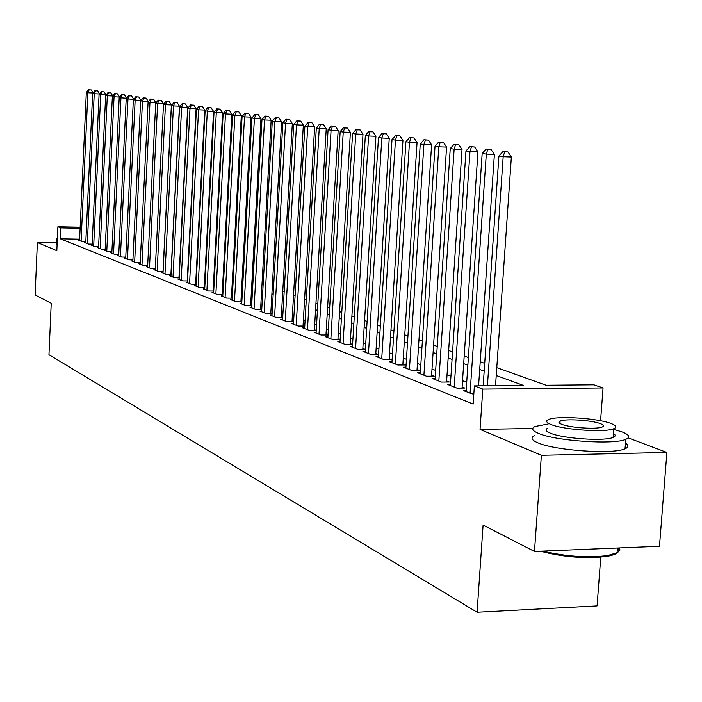 <?xml version="1.0" encoding="UTF-8"?>
<svg xmlns="http://www.w3.org/2000/svg" width="702" height="702" viewBox="0 0 702 702"><rect width="100%" height="100%" fill="white"/><g stroke="black" fill="none" stroke-linecap="round" stroke-linejoin="round"><path stroke-width="1.05" d="M496.779 367.655L546.095 385.231L593.857 384.81L603.053 387.943L482.809 389.083L474.376 385.863L523.499 385.433L496.244 375.509M600.579 420.752L603.053 387.943M532.765 428.474L480.045 429.387L541.391 455.291L534.468 551.456L659.485 546.27L666.9 452.448L628.176 437.872M600.772 557.16L597.077 605.905L477.079 612.241L48.956 354.729L51.228 303.264L35.1 294.98L37.373 242.488L56.818 250.693L57.88 226.746L80.16 227.194M541.391 455.291L666.9 452.448M56.239 242.813L37.373 242.488M466.146 390.566L463.285 390.593L473.806 394.348M450.394 384.45L447.622 384.468L456.958 388.118L464.873 388.048L462.118 386.977M435.126 378.51L432.432 378.536L441.488 382.072L449.306 382.011L446.63 380.975M420.314 372.762L417.699 372.771L426.483 376.211L434.213 376.158L431.616 375.149M405.94 367.172L403.404 367.19L411.934 370.516L419.559 370.472L417.041 369.498M391.988 361.749L389.522 361.758L397.806 364.996L405.344 364.961L402.895 364.013M378.431 356.484L376.044 356.493L384.091 359.635L391.54 359.608L389.162 358.687M365.268 351.369L362.943 351.369L370.761 354.422L378.124 354.405L375.816 353.51M352.465 346.393L350.21 346.393L357.809 349.359L365.084 349.35L362.837 348.482M340.022 341.549L337.829 341.549L345.217 344.436L352.413 344.436L350.228 343.585M327.913 336.846L325.781 336.846L332.967 339.654L340.084 339.654L337.96 338.829M316.128 332.265L314.057 332.257L321.051 334.994L328.027 335.003L326.018 334.196M304.659 327.799L302.641 327.799L309.45 330.458L316.233 330.475M293.489 323.455L291.523 323.455L298.157 326.044L304.765 326.061M282.608 319.226L280.695 319.217L287.153 321.744L293.585 321.77M272.007 315.101L270.138 315.093L276.439 317.558L282.704 317.585M261.662 311.083L259.845 311.065L265.988 313.469L272.095 313.504M251.588 307.16L249.807 307.143L255.8 309.485L261.749 309.521M241.751 303.334L240.023 303.317L245.867 305.607L251.667 305.642M232.16 299.596L230.467 299.587L236.17 301.816L241.83 301.851M222.788 295.954L221.139 295.937L226.711 298.113L232.23 298.157M213.645 292.392L212.039 292.383L217.471 294.507L222.867 294.55M204.721 288.917L203.141 288.908L208.459 290.979L213.724 291.032M195.99 285.521L194.454 285.512L199.649 287.539L204.791 287.583M187.469 282.204L185.969 282.186L191.041 284.17L196.06 284.222M179.142 278.966L177.676 278.948L182.625 280.888L187.539 280.94M170.99 275.789L169.559 275.772L174.403 277.667L179.203 277.729M163.031 272.692L161.627 272.674L166.365 274.526L171.051 274.587M155.239 269.656L153.87 269.638L158.503 271.455L163.083 271.507M147.613 266.69L146.27 266.672L150.807 268.445L155.291 268.506L163.505 103.756L157.625 103.501L149.482 267.927M140.154 263.785L138.838 263.768L143.278 265.505L147.674 265.567M132.853 260.942L131.572 260.925L135.916 262.627L140.207 262.688M125.702 258.16L124.447 258.143L128.703 259.801L132.906 259.863M118.708 255.431L117.471 255.414L121.639 257.046L125.755 257.107M111.846 252.764L110.644 252.746L114.724 254.343L118.752 254.405M105.133 250.149L103.949 250.131L107.95 251.693L111.899 251.755M98.543 247.587L97.385 247.56L101.307 249.096L105.177 249.157M92.094 245.068L90.962 245.051L94.805 246.551L98.596 246.613M85.767 242.602L84.661 242.585L88.426 244.059L92.137 244.12M79.616 239.171L60.354 238.82L473.139 404.062L474.376 385.863M466.707 382.283L462.539 380.695M450.938 376.263L447.042 374.78M435.652 370.437L432.011 369.05M420.831 364.786L417.436 363.487M406.44 359.292L403.281 358.09M392.479 353.966L389.531 352.843M378.913 348.797L376.175 347.753M365.733 343.769L363.188 342.795M352.922 338.882L350.57 337.987M340.47 334.134L338.294 333.301M328.352 329.51L326.342 328.747M316.558 325.008L314.707 324.306M305.08 320.63L303.387 319.989M293.901 316.365L292.348 315.777M283.011 312.214L281.599 311.679M272.394 308.169L271.121 307.678M262.048 304.22L260.898 303.782M251.957 300.377L250.93 299.982M242.12 296.621L241.207 296.27M232.52 292.953L231.713 292.646M223.139 289.382L222.446 289.119M213.996 285.889L213.39 285.661M205.054 282.485L204.554 282.292M79.572 240.189L78.475 240.172L82.169 241.62L85.811 241.681M204.808 287.197L204.308 287.004M213.741 290.663L213.136 290.426M222.885 294.208L222.183 293.936M232.248 297.841L231.449 297.525M241.848 301.562L240.935 301.211M251.685 305.379L250.658 304.975M261.767 309.284L260.618 308.836M272.104 313.294L270.832 312.802M282.713 317.409L281.3 316.865M293.594 321.63L292.05 321.025M304.765 325.956L303.071 325.307M316.242 330.405L314.391 329.694M480.045 429.387L482.809 389.083M60.354 238.82L60.837 227.869L57.88 226.746M534.468 551.456L483.099 525.07L477.079 612.241M205.528 263.829L206.028 264.005M214.391 266.988L214.987 267.199M223.455 270.217L224.157 270.472M232.748 273.534L233.555 273.815M242.26 276.921L243.182 277.246M252.009 280.396L253.045 280.765M262.004 283.959L263.162 284.371M272.253 287.609L273.534 288.066M282.757 291.356L284.17 291.865M293.541 295.2L295.086 295.753M304.598 299.14L306.3 299.745M315.953 303.194L317.804 303.852M327.615 307.344L329.633 308.064M339.592 311.618L341.777 312.399M351.904 316.005L354.273 316.848M364.566 320.516L367.12 321.428M377.579 325.158L380.335 326.14M390.979 329.931L393.936 330.993M404.764 334.845L407.941 335.977M418.962 339.908L422.367 341.128M433.582 345.121L437.232 346.428M448.657 350.5L452.571 351.886M464.197 356.037L468.383 357.529M480.238 361.749L484.705 363.346M80.116 228.264L60.837 227.869M484.169 371.112L479.703 369.489M467.865 365.172L463.689 363.654M452.062 359.415L448.157 357.994M436.749 353.843L433.099 352.509M421.893 348.429L418.489 347.192M407.476 343.181L404.308 342.023M393.489 338.083L390.531 337.013M379.896 333.134L377.149 332.134M366.69 328.325L364.145 327.404M353.852 323.657L351.491 322.797M341.374 319.112L339.189 318.313M329.238 314.689L327.22 313.952M317.418 310.389L315.567 309.714M305.923 306.195L304.22 305.581M294.726 302.123L293.173 301.553M283.81 298.148L282.397 297.63M273.183 294.278L271.902 293.813M262.82 290.505L261.662 290.084M252.711 286.82L251.676 286.442M242.848 283.231L241.936 282.897M233.231 279.729L232.432 279.431M223.841 276.307L223.148 276.053M214.68 272.973L214.084 272.753M205.73 269.708L205.221 269.524M93.024 92.989L87.873 92.761L81.09 241.19M89.145 89.847L91.286 89.944L88.513 89.759L89.145 89.847L87.873 92.761L86.302 92.515L79.554 240.593M93.138 92.848L91.286 89.944M88.513 89.759L86.302 92.515M57.389 237.943L56.432 238.434L57.318 239.364M56.414 238.785L56.195 243.726L57.09 244.682M548.157 423.999L535.108 426.474C531.037 428.413 532.169 430.712 538.495 433.371C555.545 440.97 613.978 444.989 625.772 439.338C630.624 437.214 629.334 434.713 621.893 431.844L613.732 429.396M534.45 435.74C530.379 437.732 531.502 440.084 537.82 442.795C554.852 450.561 613.25 454.598 625.043 448.789C628.781 447.192 628.931 445.305 625.473 443.137M613.425 433.467C615.847 434.977 615.742 436.284 613.127 437.39C604.729 441.47 562.82 438.627 550.342 433.152C545.673 431.212 544.849 429.536 547.858 428.123M611.038 423.49C597.499 418.102 556.423 415.54 548.473 419.577C545.463 420.954 546.296 422.586 550.973 424.491C563.46 429.861 605.396 432.686 613.785 428.703C617.198 427.237 616.277 425.5 611.038 423.49M561.749 424.306C569.927 427.772 596.849 429.563 602.202 426.991C604.352 426.053 603.773 424.947 600.464 423.666C591.856 420.2 565.285 418.515 560.117 421.103C558.134 422.007 558.678 423.069 561.749 424.306M542.883 551.105C565.83 556.528 587.398 558.02 607.607 555.572L617.611 552.562L619.892 550.192L619.629 547.92M617.725 547.999C620.717 551.781 617.032 554.589 606.651 556.44C585.257 558.915 563.188 557.169 540.443 551.21M99.482 93.971L94.226 93.735L87.32 243.629M95.498 90.795L97.666 90.9L94.858 90.707L95.498 90.795L94.226 93.735L92.629 93.489L85.749 243.015M99.561 93.866L97.666 90.9M94.858 90.707L92.629 93.489M106.072 94.972L100.702 94.735L93.673 246.112M101.992 91.769L104.168 91.865L101.334 91.672L101.992 91.769L100.702 94.735L99.07 94.48L92.076 245.489M106.116 94.91L104.168 91.865M101.334 91.672L99.07 94.48M112.794 95.99L107.309 95.753L100.158 248.648M108.608 92.752L110.802 92.848L107.932 92.655L108.608 92.752L107.309 95.753L105.651 95.498L98.526 248.008M112.803 95.972L110.802 92.848M107.932 92.655L105.651 95.498M119.612 97.087L114.057 96.788L106.774 251.237M115.356 93.761L117.576 93.857L114.672 93.656L115.356 93.761L114.057 96.788L112.355 96.525L105.107 250.579M119.612 97.034L117.576 93.857M114.672 93.656L112.355 96.525M126.544 98.236L120.946 97.85L113.531 253.87M122.253 94.788L124.491 94.884L121.551 94.682L122.253 94.788L120.946 97.85L119.208 97.578L111.829 253.211M126.553 98.096L124.491 94.884M121.551 94.682L119.208 97.578M133.617 99.421L127.975 98.929L120.419 256.563M129.282 95.841L131.546 95.937L128.58 95.735L129.282 95.841L127.975 98.929L126.202 98.657L118.682 255.888M133.634 99.184L131.546 95.937M128.58 95.735L126.202 98.657M140.848 100.623L135.153 100.035L127.457 259.319M136.469 96.911L138.759 97.008L135.749 96.797L136.469 96.911L135.153 100.035L133.345 99.763L125.684 258.626M140.865 100.289L138.759 97.008M135.749 96.797L133.345 99.763M148.227 101.86L142.48 101.167L134.644 262.127M143.813 97.999L146.113 98.104L143.068 97.894L143.813 97.999L142.48 101.167L140.637 100.886L132.827 261.416M148.245 101.421L146.113 98.104M143.068 97.894L140.637 100.886M155.765 103.124L155.791 102.571L149.974 102.316L141.98 264.996M151.307 99.122L153.633 99.228L150.553 99.008L151.307 99.122L149.974 102.316L148.087 102.027L140.128 264.268M155.791 102.571L153.633 99.228M150.553 99.008L148.087 102.027M158.968 100.263L161.32 100.368L158.196 100.149L158.968 100.263L157.625 103.501L155.704 103.203L147.587 267.19M163.505 103.756L161.32 100.368M158.196 100.149L155.704 103.203M163.004 271.507L171.385 104.958L165.453 104.703L157.143 270.919M166.804 101.43L169.173 101.536L166.014 101.316L166.804 101.43L165.453 104.703L163.478 104.396L155.212 270.165M171.385 104.958L169.173 101.536M166.014 101.316L163.478 104.396M170.893 274.579L179.44 106.195L173.455 105.932L164.979 273.982M174.807 102.624L177.202 102.729L173.999 102.51L174.807 102.624L173.455 105.932L171.437 105.625L163.004 273.21M179.44 106.195L177.202 102.729M173.999 102.51L171.437 105.625M178.957 277.72L187.68 107.45L181.634 107.195L172.982 277.115M182.994 103.843L185.416 103.949L182.169 103.721L182.994 103.843L181.634 107.195L179.572 106.879L170.963 276.325M187.68 107.45L185.416 103.949M182.169 103.721L179.572 106.879M187.206 280.932L196.104 108.74L189.996 108.485L181.177 280.317M191.374 105.098L193.813 105.203L190.523 104.967L191.374 105.098L189.996 108.485L187.89 108.161L179.107 279.51M196.104 108.74L193.813 105.203M190.523 104.967L187.89 108.161M195.639 284.222L204.73 110.065L198.561 109.802L189.558 283.59M199.938 106.371L202.404 106.476L199.07 106.248L199.938 106.371L198.561 109.802L196.402 109.468L187.443 282.766M204.73 110.065L202.404 106.476M199.07 106.248L196.402 109.468M204.273 287.583L213.548 111.416L207.318 111.153L198.122 286.942M208.705 107.678L211.197 107.792L207.818 107.546L208.705 107.678L207.318 111.153L205.116 110.811L195.963 286.1M213.548 111.416L211.197 107.792M207.818 107.546L205.116 110.811M213.11 291.023L222.587 112.794L216.295 112.531L206.897 290.374M217.681 109.021L220.2 109.126L216.778 108.889L217.681 109.021L216.295 112.531L214.031 112.18L204.686 289.505M222.587 112.794L220.2 109.126M216.778 108.889L214.031 112.18M222.157 294.542L231.835 114.215L225.474 113.943L215.883 293.884M226.878 110.389L229.414 110.495L225.947 110.249L226.878 110.389L225.474 113.943L223.157 113.592L213.619 292.997M231.835 114.215L229.414 110.495M225.947 110.249L223.157 113.592M231.414 298.148L241.304 115.663L234.88 115.391L225.079 297.481M236.284 111.793L238.855 111.908L235.337 111.653L236.284 111.793L234.88 115.391L232.511 115.031L222.753 296.569M241.304 115.663L238.855 111.908M235.337 111.653L232.511 115.031M240.9 301.851L251.009 117.146L244.515 116.883L234.494 301.158M245.928 113.233L248.526 113.347L244.954 113.083L245.928 113.233L244.515 116.883L242.085 116.506L232.125 300.228M251.009 117.146L248.526 113.347M244.954 113.083L242.085 116.506M250.614 305.633L260.951 118.673L254.396 118.401L244.147 304.931M255.818 114.707L258.441 114.821L254.817 114.558L255.818 114.707L254.396 118.401L251.904 118.015L241.716 303.984M260.951 118.673L258.441 114.821M254.817 114.558L251.904 118.015M260.582 309.512L271.147 120.235L264.522 119.963L254.045 308.801M265.944 116.216L268.594 116.33L264.926 116.067L265.944 116.216L264.522 119.963L261.969 119.568L251.544 307.827M271.147 120.235L268.594 116.33M264.926 116.067L261.969 119.568M270.788 313.496L281.607 121.832L274.903 121.56L264.189 312.767M276.342 117.769L279.019 117.883L275.289 117.611L276.342 117.769L274.903 121.56L272.288 121.156L261.627 311.767M281.607 121.832L279.019 117.883M275.289 117.611L272.288 121.156M281.265 317.576L292.33 123.473L285.556 123.201L274.587 316.83M286.995 119.358L289.707 119.472L285.916 119.2L286.995 119.358L285.556 123.201L282.871 122.789L271.964 315.803M292.33 123.473L289.707 119.472M285.916 119.2L282.871 122.789M292.006 321.762L303.334 125.158L296.49 124.886L285.258 321.007M297.938 120.99L300.675 121.104L296.832 120.823L297.938 120.99L296.49 124.886L293.734 124.456L282.564 319.954M303.334 125.158L300.675 121.104M296.832 120.823L293.734 124.456M303.027 326.061L314.636 126.886L307.713 126.606L296.209 325.28M309.161 122.666L311.934 122.78L308.029 122.49L309.161 122.666L307.713 126.606L304.879 126.176L293.445 324.201M314.636 126.886L311.934 122.78M308.029 122.49L304.879 126.176M314.347 330.466L326.237 128.659L319.234 128.387L307.458 329.677M320.691 124.386L323.49 124.5L319.524 124.21L320.691 124.386L319.234 128.387L316.321 127.939L304.615 328.571M326.237 128.659L323.49 124.5M319.524 124.21L316.321 127.939M325.965 335.003L338.153 130.484L331.072 130.203L318.998 334.196M332.537 126.149L335.363 126.263L331.335 125.974L332.537 126.149L331.072 130.203L328.08 129.747L316.084 333.055M338.153 130.484L335.363 126.263M331.335 125.974L328.08 129.747M337.908 339.654L350.395 132.362L343.234 132.081L330.861 338.829M344.7 127.966L347.569 128.08L343.471 127.782L344.7 127.966L343.234 132.081L340.163 131.607L327.869 337.662M350.395 132.362L347.569 128.08M343.471 127.782L340.163 131.607M350.175 344.436L362.987 134.293L355.738 134.003L343.05 343.594M357.213 129.826L360.108 129.94L355.949 129.642L357.213 129.826L355.738 134.003L352.579 133.52L339.97 342.392M362.987 134.293L360.108 129.94M355.949 129.642L352.579 133.52M362.785 349.35L375.93 136.267L368.594 135.986L355.581 348.49M370.077 131.748L373.008 131.862L368.769 131.555L370.077 131.748L368.594 135.986L365.347 135.486L352.413 347.253M375.93 136.267L373.008 131.862M368.769 131.555L365.347 135.486M375.754 354.413L389.241 138.312L381.827 138.022L368.471 353.527M383.31 133.722L386.275 133.836L381.967 133.52L383.31 133.722L381.827 138.022L378.483 137.504L365.207 352.255M389.241 138.312L386.275 133.836M381.967 133.52L378.483 137.504M389.101 359.617L402.948 140.409L395.445 140.119L381.73 358.713M396.928 135.749L399.929 135.872L395.551 135.547L396.928 135.749L395.445 140.119L392.006 139.593L378.378 357.406M402.948 140.409L399.929 135.872M395.551 135.547L392.006 139.593M402.834 364.97L417.058 142.567L409.468 142.278L395.375 364.048M410.951 137.846L413.987 137.961L409.529 137.636L410.951 137.846L409.468 142.278L405.923 141.734L391.927 362.697M417.058 142.567L413.987 137.961M409.529 137.636L405.923 141.734M416.979 370.489L431.598 144.787L423.903 144.507L409.433 369.542M425.403 139.996L428.474 140.119L423.938 139.777L425.403 139.996L423.903 144.507L420.252 143.936L405.879 368.155M431.598 144.787L428.474 140.119M423.938 139.777L420.252 143.936M431.546 376.175L446.577 147.087L438.794 146.797L423.911 375.201M440.286 142.216L443.401 142.339L438.776 141.997L440.286 142.216L438.794 146.797L435.029 146.218L420.244 373.771M446.577 147.087L443.401 142.339M438.776 141.997L435.029 146.218M446.56 382.028L462.021 149.447L454.133 149.157L438.829 381.037M455.633 144.507L458.783 144.63L454.08 144.279L455.633 144.507L454.133 149.157L450.254 148.561L435.056 379.563M462.021 149.447L458.783 144.63M454.08 144.279L450.254 148.561M462.039 388.074L477.948 151.886L469.963 151.597L454.212 387.048M471.463 146.867L474.657 146.99L469.857 146.63L471.463 146.867L469.963 151.597L465.961 150.983L450.324 385.53M477.948 151.886L474.657 146.99M469.857 146.63L465.961 150.983M478.588 385.828L494.383 154.405L486.302 154.107L470.086 393.252M487.802 149.307L491.031 149.421L486.144 149.061L487.802 149.307L486.302 154.107L482.169 153.475L466.075 391.681M494.383 154.405L491.031 149.421M486.144 149.061L482.169 153.475M495.533 385.679L511.363 157.002L503.176 156.713L487.425 385.749M504.677 151.816L507.95 151.939L502.965 151.562L504.677 151.816L503.176 156.713L498.903 156.055L483.169 385.793M511.363 157.002L507.95 151.939M502.965 151.562L498.903 156.055M617.435 548.016L617.058 552.869M559.942 423.446L560.117 421.103M613.127 437.39L613.785 428.703M625.772 439.338L625.043 448.789M606.651 556.44L607.607 555.572"/></g></svg>
